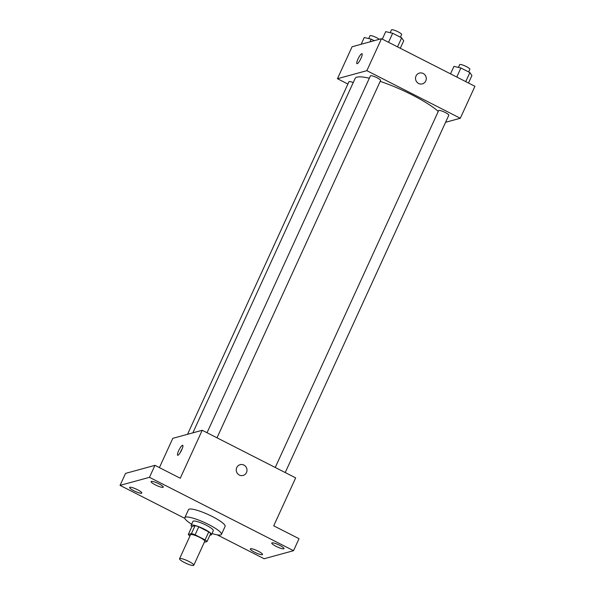 <?xml version="1.0" encoding="UTF-8"?>
<svg xmlns="http://www.w3.org/2000/svg" width="595" height="595" viewBox="0 0 595 595"><rect width="100%" height="100%" fill="white"/><g stroke="black" fill="none" stroke-linecap="round" stroke-linejoin="round"><path stroke-width="0.89" d="M179.854 558.519A7.832 1.465 24.6 0 1 188.057 561.026A7.832 1.465 24.6 0 1 193.792 565.25A7.832 1.465 24.6 0 1 186.064 563.324A7.832 1.465 24.6 0 1 179.556 558.735A7.832 1.465 24.6 0 1 179.854 558.519M179.556 558.735L190.526 534.756A7.832 1.465 24.6 0 1 190.831 534.548A7.832 1.465 24.6 0 1 199.035 537.054A7.832 1.465 24.6 0 1 204.762 541.279L193.792 565.25M204.301 542.29L207.008 541.554A10.628 1.986 24.6 0 0 205.096 539.888L195.101 534.801A10.628 1.986 24.6 0 0 191.434 533.618L188.288 534.481A10.628 1.986 24.6 0 0 189.969 535.976M205.096 539.888L208.748 531.9L198.76 526.813L195.101 534.801M191.434 533.618L195.093 525.63L191.947 526.493L188.288 534.481M195.093 525.63A10.628 1.986 24.6 0 1 198.76 526.813M208.748 531.9A10.628 1.986 24.6 0 1 210.667 533.559L207.008 541.554M209.99 535.039A11.186 2.09 -155.4 0 0 211.478 534.682A11.186 2.09 -155.4 0 0 204.368 529.186A11.186 2.09 -155.4 0 0 191.136 525.37A11.186 2.09 -155.4 0 0 191.835 526.724M191.136 525.37L192.966 521.376A11.186 2.09 24.6 0 1 193.405 521.071A11.186 2.09 24.6 0 1 206.197 525.192A11.186 2.09 24.6 0 1 213.308 530.688L211.478 534.682M191.664 524.217A20.133 3.756 24.6 0 1 184.837 517.65A20.133 3.756 24.6 0 1 185.61 517.107A20.133 3.756 24.6 0 1 206.696 523.548A20.133 3.756 24.6 0 1 221.437 534.407A20.133 3.756 24.6 0 1 212.006 533.529M184.837 517.65L188.489 509.662A20.133 3.756 24.6 0 1 189.269 509.119A20.133 3.756 24.6 0 1 210.355 515.56A20.133 3.756 24.6 0 1 225.096 526.419L221.437 534.407M254.578 552.212A6.709 1.25 24.6 0 1 250.317 548.917A6.709 1.25 24.6 0 1 256.936 550.568A6.709 1.25 24.6 0 1 262.514 554.503A6.709 1.25 24.6 0 1 254.578 552.212M133.868 490.749A6.709 1.25 24.6 0 1 129.606 487.446A6.709 1.25 24.6 0 1 136.225 489.105A6.709 1.25 24.6 0 1 141.811 493.039A6.709 1.25 24.6 0 1 133.868 490.749M155.34 484.865A6.709 1.25 24.6 0 1 151.071 481.571A6.709 1.25 24.6 0 1 157.697 483.229A6.709 1.25 24.6 0 1 163.275 487.156A6.709 1.25 24.6 0 1 155.34 484.865M276.043 546.336A6.709 1.25 24.6 0 1 271.781 543.042A6.709 1.25 24.6 0 1 278.408 544.693A6.709 1.25 24.6 0 1 283.986 548.627A6.709 1.25 24.6 0 1 276.043 546.336M217.197 534.846L264.128 558.75L293.536 550.695L149.464 477.331L120.056 485.379L184.837 518.371M293.536 550.695L299.025 538.706L273.715 525.816L295.663 477.874L202.211 430.282L180.263 478.231L154.953 465.342L149.464 477.331M236.758 467.581A5.593 5.362 -105.3 0 1 246.791 468.644A5.593 5.362 -105.3 0 1 237.524 473.583A5.593 5.362 -105.3 0 1 236.758 467.581M154.953 465.342L125.545 473.397L120.056 485.379M202.211 430.282L172.803 438.337L159.4 467.611M182.479 445.298A5.593 1.197 117 0 1 182.732 445.305A5.593 1.197 117 0 1 181.259 450.832A5.593 1.197 117 0 1 177.652 455.272A5.593 1.197 117 0 1 178.887 450.229A5.593 1.197 117 0 1 182.479 445.298M180.181 452.743A5.593 1.197 117 0 1 182.167 448.838M240.142 464.665A5.593 5.362 -105.3 0 1 246.791 468.644A5.593 5.362 -105.3 0 1 243.095 475.45M192.862 432.84L355.118 78.451A48.136 8.985 24.6 0 1 356.985 77.149A48.136 8.985 24.6 0 1 369.331 78.235M380.19 81.374A48.136 8.985 24.6 0 1 438.27 111.406M353.229 82.571A5.593 1.041 -155.4 0 0 348.953 81.731L187.529 434.305M275.247 467.477L438.641 110.588A5.593 1.041 24.6 0 1 438.857 110.439A5.593 1.041 24.6 0 1 444.71 112.232A5.593 1.041 24.6 0 1 448.809 115.244L285.221 472.549M207.03 432.736L370.417 75.855A5.593 1.041 24.6 0 1 370.64 75.699A5.593 1.041 24.6 0 1 376.494 77.491A5.593 1.041 24.6 0 1 380.592 80.504L217.004 437.816M445.588 122.287L460.307 118.256L366.862 70.671L337.447 78.719L347.897 84.036M366.862 70.671L381.492 38.705L474.944 86.29L460.307 118.256M416.031 76.004A5.593 5.362 -105.3 0 1 426.072 77.06A5.593 5.362 -105.3 0 1 416.805 81.998A5.593 5.362 -105.3 0 1 416.031 76.004M381.492 38.705L352.084 46.752L337.447 78.719M361.76 53.714A5.593 1.197 117 0 1 362.013 53.728A5.593 1.197 117 0 1 360.54 59.255A5.593 1.197 117 0 1 356.933 63.695A5.593 1.197 117 0 1 358.168 58.652A5.593 1.197 117 0 1 361.76 53.714M356.933 63.695A5.593 1.197 117 0 1 358.175 58.645A5.593 1.197 117 0 1 361.76 53.721A5.593 1.197 117 0 1 362.013 53.728M419.423 73.088A5.593 5.362 -105.3 0 1 426.072 77.067A5.593 5.362 -105.3 0 1 422.376 83.873M374.24 40.691L371.198 39.144L364.252 37.522L361.165 44.268M371.198 39.144L369.956 41.858M368.714 38.563L369.993 35.782A5.593 1.041 24.6 0 1 370.209 35.626A5.593 1.041 24.6 0 1 374.322 36.645A5.593 1.041 24.6 0 1 379.283 39.307M400.286 48.269L403.707 40.802L401.662 37.842L392.67 33.261L385.724 31.647L382.302 39.114M401.662 37.842L397.527 46.871M392.67 33.261L388.535 42.29M390.186 32.688L391.458 29.899A5.593 1.041 24.6 0 1 391.674 29.75A5.593 1.041 24.6 0 1 397.534 31.542A5.593 1.041 24.6 0 1 401.625 34.555L400.413 37.21M468.503 83.01L471.924 75.543L469.879 72.583L460.887 68.001L453.94 66.387L450.519 73.854M469.879 72.583L465.751 81.604M460.887 68.001L456.759 77.03M458.403 67.421L459.675 64.639A5.593 1.041 24.6 0 1 459.898 64.491A5.593 1.041 24.6 0 1 465.751 66.283A5.593 1.041 24.6 0 1 469.849 69.295L468.629 71.95"/></g></svg>
